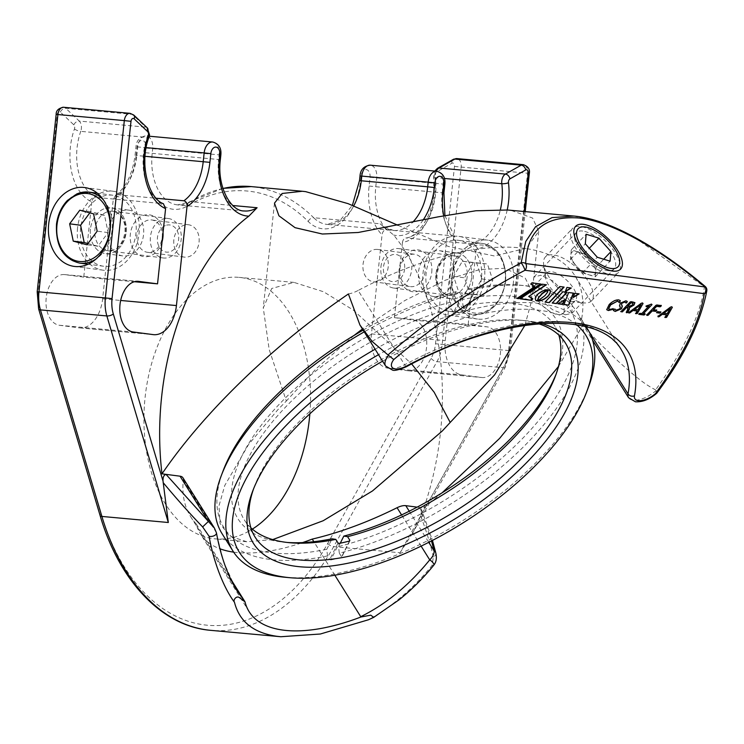 <?xml version="1.0" encoding="UTF-8"?>
<svg xmlns="http://www.w3.org/2000/svg" width="744" height="744" viewBox="0 0 744 744"><rect width="100%" height="100%" fill="white"/><g stroke="black" fill="none" stroke-linecap="round" stroke-linejoin="round"><path stroke-width="0.56" stroke-dasharray="3.72 2.79" d="M573.801 216.048L602.138 222.689L635.19 237.848L704.429 286.766A4.771 3.934 -171 0 1 706.8 290.839M705.154 286.421A4.771 0.632 129.9 0 0 704.429 286.766C700.774 313.791 683.411 351.521 655.613 389.865L656.747 393.241M558.437 366.522L583.166 324.617C587.109 329.899 592.81 336.353 600.269 343.97L618.311 361.324C629.889 371.647 643.411 383.988 655.613 389.865M583.166 324.617A19.893 9.142 -32 0 1 582.078 323.445A19.893 9.142 -32 0 1 581.52 319.622A226.771 104.169 148 0 0 575.112 276.033A226.771 104.169 148 0 0 523.86 248.273A226.771 104.169 148 0 0 358.134 290.467L404.643 364.746A4.771 0.66 -117.9 0 0 406.354 366.736M348.397 293.973A19.893 9.142 148 0 0 358.134 290.467M272.695 539.605L246.785 541.744L229.189 535.968L220.001 523.339L219.015 505.743L224.781 485.451L248.645 444.391L278.014 409.544L286.328 401.053L269.17 349.494L263.274 307.923L271.727 288.467L293.936 282.385L323.566 291.769L353.4 310.136L411.664 363.965M524.92 325.305L531.114 302.594L530.416 288.542L525.283 278.154L504.841 268.249L479.703 269.561L445.489 280.135L404.792 300.567L362.43 328.988M354.079 335.432L316.098 368.773L286.328 401.053M182.903 477.75A12.732 5.85 -32 0 1 183.312 479.824A226.771 104.169 148 0 0 190.687 516.708A226.771 104.169 148 0 0 196.267 523.971A151.181 69.443 148 0 0 200.359 533.755A151.181 69.443 148 0 0 219.973 548.793M233.644 552.141A151.181 69.443 148 0 0 234.518 552.262A151.181 69.443 148 0 0 302.566 542.599M442.178 492.751L423.82 508.013L417.142 507.138M334.856 575.242L313.856 541.697M398.04 225.33L448.511 246.497L494.36 255.964L526.334 248.236L538.721 231.403L532.639 218.076L511.026 210.385L507.529 210.003M214.449 528.138L215.974 531.979A4.771 2.632 169.3 0 1 216.458 532.853M400.067 552.755L412.939 532.574L421.29 514.764L504.86 365.072A4.771 2.13 29.2 0 1 505.343 367.062A4.771 2.13 29.2 0 1 503.372 367.703L400.067 552.755L333.656 546.691L436.961 361.64A31.825 20.069 95.2 0 0 442.196 344.491L461.15 167.168A7.961 5.022 95.2 0 0 456.89 158.593M431.501 540.953L419.821 507.492L421.309 508.896L421.29 514.764M435.798 552.932A4.771 3.581 -13.5 0 1 433.343 557.033L432.115 565.384C414.11 587.816 390.888 607.485 368.485 619.761M420.806 516.243C426.582 531.588 430.757 545.185 433.343 557.033M433.743 565.226A4.771 1.748 38.9 0 1 432.115 565.384M444.41 178.458L435.389 177.639A47.737 30.113 -84.8 0 1 435.51 194.547A47.737 30.113 -84.8 0 1 406.643 237.931C404.364 238.024 402.96 239.522 402.439 242.423A52.517 33.117 95.2 0 0 434.803 194.593A52.517 33.117 95.2 0 0 434.673 176.002A3.181 2.009 -84.8 0 1 434.663 174.868A3.181 2.009 -84.8 0 1 436.124 172.152L451.943 163.206A3.181 2.009 -84.8 0 1 454.472 166.442L435.519 343.765A27.054 17.066 -84.8 0 1 431.064 358.338L327.76 543.39A218.02 137.5 -84.8 0 1 100.97 513.788L39.516 307.235A27.054 17.066 -84.8 0 1 38.26 291.908L57.204 114.585A3.181 2.009 -84.8 0 1 60.348 112.093L73.851 124.871A3.181 2.009 -84.8 0 1 74.688 127.884A3.181 2.009 -84.8 0 1 74.447 128.982A52.517 33.117 95.2 0 0 91.791 201.884C92.312 198.992 93.707 197.486 96.004 197.383L163.364 203.717M107.889 231.384A23.073 17.902 97.4 0 1 128.712 210.133A23.073 17.902 97.4 0 1 143.555 234.639A23.073 17.902 97.4 0 1 122.732 255.899A23.073 17.902 97.4 0 1 107.889 231.384M91.791 201.884L83.756 277.112L134.329 281.725M90.461 229.115A23.073 17.902 -82.6 0 0 105.313 253.62A23.073 17.902 -82.6 0 0 126.136 232.37A23.073 17.902 -82.6 0 0 111.284 207.864A23.073 17.902 -82.6 0 0 90.461 229.115M77.553 227.934A39.785 30.867 -82.6 0 0 103.146 270.193A39.785 30.867 -82.6 0 0 139.044 233.551A39.785 30.867 -82.6 0 0 113.451 191.292A39.785 30.867 -82.6 0 0 77.553 227.934M83.756 277.112L64.84 274.638A25.463 16.061 95.2 0 0 64.449 274.592A25.463 16.061 95.2 0 0 46.202 297.87A25.463 16.061 95.2 0 0 59.427 325.268L79.338 327.862A31.825 20.069 95.2 0 0 79.831 327.918A31.825 20.069 95.2 0 0 102.635 298.818L113.218 199.773A52.517 33.117 95.2 0 0 136.115 155.608L136.812 155.561A47.737 30.113 -84.8 0 1 117.487 194.714L115.553 195.291L113.218 199.773M309.857 413.841A131.288 82.798 95.2 0 0 239.177 277.382A131.288 82.798 95.2 0 0 145.099 397.408A131.288 82.798 95.2 0 0 215.304 538.87A131.288 82.798 95.2 0 0 252.356 529.124M513.406 282.413A39.785 30.867 97.4 0 1 477.518 319.055A39.785 30.867 97.4 0 1 451.915 276.796A39.785 30.867 97.4 0 1 487.813 240.154A39.785 30.867 97.4 0 1 513.406 282.413M484.539 278.637A39.785 30.867 97.4 0 1 448.641 315.279A39.785 30.867 97.4 0 1 423.038 273.029A39.785 30.867 97.4 0 1 458.936 236.387A39.785 30.867 97.4 0 1 484.539 278.637M471.622 277.466A23.073 17.902 97.4 0 1 450.799 298.716A23.073 17.902 97.4 0 1 435.956 274.201A23.073 17.902 97.4 0 1 456.779 252.951A23.073 17.902 97.4 0 1 471.622 277.466A23.073 17.902 97.4 0 1 451.338 298.772A23.073 17.902 97.4 0 1 435.956 274.201A23.073 17.902 97.4 0 1 456.239 252.895A23.073 17.902 97.4 0 1 471.622 277.466M454.193 275.187A23.073 17.902 97.4 0 1 433.38 296.438A23.073 17.902 97.4 0 1 418.528 271.932A23.073 17.902 97.4 0 1 439.351 250.682A23.073 17.902 97.4 0 1 454.193 275.187M434.673 176.002A4.771 1.218 -7.1 0 0 433.622 176.933L433.752 194.426C431.92 219.992 413.887 238.712 405.852 237.968L473.054 243.995A47.737 30.113 95.2 0 0 500.405 209.585M402.439 242.423L394.394 317.651L468.19 324.393L476.225 249.166C476.337 246.236 475.277 244.506 473.054 243.995M394.394 317.651L413.311 320.125A25.463 16.061 -84.8 0 1 426.572 347.206A25.463 16.061 -84.8 0 1 408.298 370.791A25.463 16.061 -84.8 0 1 407.907 370.745L387.987 368.15A31.825 20.069 -84.8 0 1 371.461 333.907L382.044 234.862C382.5 231.747 383.923 230.054 386.313 229.794L452.724 235.857L454.603 236.89L455.839 241.595L445.247 340.65A31.825 20.069 95.2 0 0 461.782 374.883L481.694 377.487A25.463 16.061 95.2 0 0 482.084 377.534A25.463 16.061 95.2 0 0 500.359 353.939A25.463 16.061 95.2 0 0 487.106 326.858L468.19 324.393M431.752 272.323A21.083 16.359 -82.6 0 0 417.7 249.863A21.083 16.359 -82.6 0 0 399.156 269.347A21.083 16.359 -82.6 0 0 413.218 291.797A21.083 16.359 -82.6 0 0 431.752 272.323M423.82 508.013A222.791 140.514 95.2 0 0 440.42 433.055A222.791 140.514 95.2 0 0 393.65 235.03L380.082 223.786A47.737 30.113 95.2 0 0 393.474 230.454A47.737 30.113 95.2 0 0 412.734 222.186M425.075 271.588A16.312 12.657 97.4 0 1 410.363 286.617A16.312 12.657 97.4 0 1 399.863 269.291A16.312 12.657 97.4 0 1 414.585 254.262A16.312 12.657 97.4 0 1 425.075 271.588M388.238 266.78A16.312 12.657 97.4 0 1 373.516 281.809A16.312 12.657 97.4 0 1 363.026 264.483A16.312 12.657 97.4 0 1 377.738 249.454A16.312 12.657 97.4 0 1 388.238 266.78M162.043 241.781A21.083 16.359 97.4 0 1 142.606 256.41A21.083 16.359 97.4 0 1 130.34 234.258A21.083 16.359 97.4 0 1 147.061 214.746A21.083 16.359 97.4 0 1 163.02 232.602M117.487 194.714L156.221 198.248M137.008 234.983A16.312 12.657 -82.6 0 0 147.507 252.309A16.312 12.657 -82.6 0 0 162.22 237.28A16.312 12.657 -82.6 0 0 151.73 219.964A16.312 12.657 -82.6 0 0 137.008 234.983M173.854 239.791A16.312 12.657 -82.6 0 0 184.345 257.117A16.312 12.657 -82.6 0 0 199.067 242.088A16.312 12.657 -82.6 0 0 188.567 224.772A16.312 12.657 -82.6 0 0 173.854 239.791M565.496 314.768L571.885 313.354L572.173 305.263L564.817 292.773L552.913 280.962L540.739 275.224L533.848 277.149L532.425 286.431L539.642 299.06L552.643 309.783L565.496 314.768M582.775 231.059A26.254 11.355 43.6 0 0 576.135 232.723A26.254 11.355 43.6 0 0 574.712 238.889A26.254 11.355 43.6 0 0 586.997 258.745A26.254 11.355 43.6 0 0 607.532 270.593A26.254 11.355 43.6 0 0 608.09 270.658A26.254 11.355 43.6 0 0 614.172 268.928A26.254 11.355 43.6 0 0 607.736 247.668A26.254 11.355 43.6 0 0 582.775 231.059M183.312 479.824L215.974 531.979L223.767 562.176L235.56 588.309M196.267 523.971L230.315 578.358M563.775 287.035L559.879 286.524M559.73 286.282L545.054 302.101M570.825 287.956L566.789 287.203L565.207 291.769M547.379 289.481L546.914 289.742M546.766 289.5L546.263 289.807M546.115 289.574L545.585 289.937M545.436 289.695L544.896 290.113M544.748 289.872L544.18 290.337M544.031 290.095L543.464 290.606M543.306 290.365L542.729 290.913M542.581 290.681L542.004 291.267M541.855 291.034L541.279 291.657M541.13 291.425L540.572 292.094M540.423 291.853L539.884 292.55M539.726 292.308L539.205 293.043M539.056 292.801L538.563 293.564M538.414 293.322L537.949 294.113M537.8 293.871L537.373 294.68M537.224 294.447L536.852 295.266M536.703 295.024L536.405 295.833M536.257 295.591L536.024 296.391M535.875 296.149L535.717 296.93M535.568 296.689L535.475 297.442M535.327 297.209L535.299 297.944M535.15 297.702L535.206 298.418M535.048 298.177L535.169 298.865M535.02 298.623L535.206 299.274M535.057 299.042L535.308 299.655M535.159 299.413L535.485 299.99M564.194 299.981L557.888 303.775M573.354 292.922L568.63 292.522M568.472 292.28L563.924 304.566M578.962 293.657L574.694 293.313M574.545 293.08L573.15 297.544M566.798 292.29L562.92 291.778M562.771 291.536L552.206 303.031M540.516 283.985L531.765 282.618L530.76 284.078M534.676 286.412L516.913 298.428M546.022 284.701L542.255 284.208M542.106 283.966L520.065 298.837M532.713 298.586L528.556 296.233M550.03 290.709L548.216 289.89M548.021 289.974L548.133 290.439M547.984 290.207L548.058 290.718M547.909 290.476L547.965 291.043M547.807 290.802L547.826 291.406M547.677 291.164L547.658 291.806M547.51 291.574L547.445 292.252M547.286 292.02L547.175 292.736M547.026 292.504L546.849 293.257M546.701 293.015L546.468 293.815M546.319 293.573L546.022 294.401M545.873 294.159L545.51 295.024M545.361 294.782L544.915 295.666M544.766 295.433L544.283 296.307M544.134 296.066L543.641 296.912M543.483 296.67L542.99 297.47M542.841 297.228L542.348 297.991M542.199 297.749L541.716 298.465M541.567 298.223L541.111 298.902M540.953 298.669L540.525 299.302M540.376 299.06L539.967 299.665M539.819 299.423L539.456 299.981M539.298 299.739L538.981 300.251M538.833 300.009L538.563 300.483M538.061 300.437L537.521 301.022M664.95 317.474L666.326 314.61M665.341 317.576L664.801 317.232L665.341 317.576M658.115 316.247L670.428 306.872L671.702 306.947M658.003 316.618L657.966 316.005L658.003 316.618M663.527 313.047L666.996 313.503L670.195 308.072M656.58 312.48L657.51 311.401L660.914 312.062M653.26 309.476L656.617 309.913L656.292 310.546L656.766 310.146M646.666 315.075L655.631 305.254L656.664 304.761L661.174 305.347L660.849 306.007L661.323 305.589M647.001 315.186L646.517 314.833L647.001 315.186M638.752 314.108L639.654 313.019L641.728 313.289L649.149 305.496M646.201 306.221L646.861 305.384L651.53 304.315M646.099 306.472L646.052 305.979L646.099 306.472M643.188 313.484L645.122 313.959M635.664 313.652L637.041 310.787M636.055 313.754L635.516 313.41L636.055 313.754M628.829 312.424L641.142 303.05L642.416 303.124M628.717 312.796L628.68 312.182L628.717 312.796M634.241 309.225L637.72 309.681L640.919 304.25M626.216 312.313L627.499 309.476L627.332 307.291M620.896 311.708L629.861 301.887L632.986 301.673L634.827 302.548M627.499 306.109L628.689 306.268L632.251 304.742L632.763 302.966M613.874 309.569L614.776 308.974M613.456 310.462L613.726 309.337M614.73 308.955L616.237 309.969L619.761 308.528L620.236 306.909M620.338 303.134L625.778 300.557L627.211 301.404M619.427 305.868L620.189 302.892M621.454 304.817L622.291 305.914M609.066 304.761L608.918 304.529C612.005 301.264 615.232 299.627 618.599 299.618L620.236 300.576M606.658 309.588L608.918 304.529M619.036 302.259L618.757 301.664M609.745 309.337L613.261 308.769M608.564 308.648L609.596 309.095M222.112 533.755A209.185 96.088 148 0 0 327.518 555.898L329.769 559.488L330.792 559.953L339.059 543.446M349.541 541.037L341.273 557.544L341.561 556.782L339.311 553.183A209.185 96.088 148 0 0 571.68 383.169A209.185 96.088 148 0 0 576.721 311.755A209.185 96.088 148 0 0 524.799 285.631A209.185 96.088 148 0 0 471.324 289.611L473.575 293.21L465.028 310.453L473.305 293.936A209.185 96.088 -32 0 0 462.815 296.344L461.782 295.917L459.532 292.318A209.185 96.088 148 0 0 364.225 331.861M330.792 559.953A209.185 96.088 -32 0 0 341.273 557.544L349.438 541.065M461.782 295.917L453.505 312.433L454.547 312.861A183.005 84.063 -32 0 1 465.028 310.453L465.307 309.718L463.056 306.128A183.005 84.063 -32 0 1 554.54 325.639A183.005 84.063 -32 0 1 558.818 335.051M471.324 289.611L467.567 289.025L462.312 299.516L463.056 306.128M453.505 312.433L451.255 308.834L450.52 302.231L455.774 291.741L459.532 292.318M340.268 543.194L338.567 546.58L339.311 553.183M327.518 555.898L326.774 549.295L332.029 538.805M467.567 289.025A204.414 93.902 -32 0 1 519.693 285.166A204.414 93.902 -32 0 1 551.881 403.239A204.414 93.902 -32 0 1 338.567 546.58M576.609 324.737A204.414 93.902 148 0 0 378.519 354.693M375.097 349.234A209.185 96.088 -32 0 1 585.993 326.728M588.42 387.243A209.185 96.088 -32 0 1 582.561 400.542A209.185 96.088 -32 0 1 284.915 577.251M538.479 323.724A183.005 84.063 148 0 0 519.991 320.162A183.005 84.063 148 0 0 259.591 474.756A183.005 84.063 148 0 0 254.467 486.399A183.005 84.063 148 0 0 253.602 488.771M556.121 374.111A187.786 86.258 148 0 0 557.07 371.684A187.786 86.258 148 0 0 462.312 299.516M250.895 527.831A183.005 84.063 -32 0 1 244.302 519.87A183.005 84.063 -32 0 1 248.71 457.383A183.005 84.063 -32 0 1 451.255 308.834M382.593 361.193A187.786 86.258 -32 0 1 525.097 320.627A187.786 86.258 -32 0 1 541.418 323.491M326.774 549.295A204.414 93.902 -32 0 1 223.107 470.84M450.52 302.231A187.786 86.258 148 0 0 254.913 433.975A187.786 86.258 148 0 0 284.617 542.255A187.786 86.258 148 0 0 287.212 542.46M363.137 330.131A204.414 93.902 -32 0 1 455.774 291.741M404.634 269.002A13.69 10.621 97.4 0 1 392.599 281.651A13.69 10.621 97.4 0 1 383.467 267.068A13.69 10.621 97.4 0 1 395.501 254.429A13.69 10.621 97.4 0 1 404.634 269.002M380.919 266.929A19.893 15.429 97.4 0 1 398.868 248.608A19.893 15.429 97.4 0 1 411.664 269.728A19.893 15.429 97.4 0 1 393.716 288.049A19.893 15.429 97.4 0 1 380.919 266.929M476.486 262.539L481.87 278.944L473.119 294.057L458.974 292.764L453.589 276.359L462.34 261.246L487.432 263.971L492.826 280.376L484.065 295.48L469.929 294.196L464.535 277.791L473.296 262.678L487.432 263.971M473.119 294.057L484.065 295.48M481.87 278.944L492.826 280.376M458.974 292.764L469.929 294.196M453.589 276.359L464.535 277.791M462.34 261.246L473.296 262.678M481.461 278.358A35.805 27.779 97.4 0 1 449.153 311.336A35.805 27.779 97.4 0 1 426.117 273.308A35.805 27.779 97.4 0 1 458.425 240.331A35.805 27.779 97.4 0 1 481.461 278.358M165.345 225.59A13.69 10.621 -82.6 0 0 157.7 242.842A13.69 10.621 -82.6 0 0 170.729 251.481A13.69 10.621 -82.6 0 0 178.374 234.23A13.69 10.621 -82.6 0 0 165.345 225.59M169.716 257.061A19.893 15.429 -82.6 0 0 181.303 236.071A19.893 15.429 -82.6 0 0 168.377 218.522A19.893 15.429 -82.6 0 0 161.885 219.434A19.893 15.429 -82.6 0 0 150.297 240.424A19.893 15.429 -82.6 0 0 163.224 257.973A19.893 15.429 -82.6 0 0 169.716 257.061M87.941 243.558L97.966 246.227L108.122 232.593L104.523 215.286L90.759 211.612L89.829 212.858M90.759 211.612L79.803 210.18M97.966 246.227L87.011 244.804M108.122 232.593L97.176 231.161M104.523 215.286L93.567 213.853M101.249 196.872A35.805 27.779 -82.6 0 0 80.399 234.658A35.805 27.779 -82.6 0 0 103.667 266.25A35.805 27.779 -82.6 0 0 115.348 264.604A35.805 27.779 -82.6 0 0 136.208 226.827A35.805 27.779 -82.6 0 0 112.93 195.235A35.805 27.779 -82.6 0 0 101.249 196.872M571.299 249.826L570.481 259.377L576.479 266.11A15.847 6.854 43.6 0 0 582.58 271.569A15.847 6.854 43.6 0 0 585.742 273.504A15.847 6.854 43.6 0 0 588.876 274.806A15.847 6.854 43.6 0 0 595.684 271.997A15.847 6.854 43.6 0 0 590.094 260.484A15.847 6.854 43.6 0 0 583.994 255.025A15.847 6.854 43.6 0 0 577.697 251.788L571.299 249.826L586.133 234.239M595.274 276.768L596.084 267.217L584.105 253.751L577.697 251.788A15.847 6.854 43.6 0 0 570.89 254.597A15.847 6.854 43.6 0 0 572.973 261.349A15.847 6.854 43.6 0 0 576.479 266.11L582.468 272.843L595.274 276.768L610.108 261.181M582.468 272.843L597.311 257.257M596.084 267.217L603.71 259.219M584.105 253.751L589.313 248.273M570.481 259.377L585.323 243.781M596.893 233.886A31.825 13.764 43.6 0 0 579.799 226.455A31.825 13.764 43.6 0 0 572.415 228.548A31.825 13.764 43.6 0 0 594.056 267.105A31.825 13.764 43.6 0 0 618.524 272.434A31.825 13.764 43.6 0 0 620.254 264.957A31.825 13.764 43.6 0 0 596.893 233.886M569.867 262.279A31.825 13.764 43.6 0 0 545.389 256.94A31.825 13.764 43.6 0 0 543.669 264.418A31.825 13.764 43.6 0 0 567.03 295.498A31.825 13.764 43.6 0 0 584.124 302.92A31.825 13.764 43.6 0 0 591.499 300.827A31.825 13.764 43.6 0 0 569.867 262.279M561.915 276.303A19.893 8.603 43.6 0 0 546.617 272.964A19.893 8.603 43.6 0 0 545.538 277.642A19.893 8.603 43.6 0 0 560.139 297.061A19.893 8.603 43.6 0 0 570.825 301.701A19.893 8.603 43.6 0 0 575.438 300.399A19.893 8.603 43.6 0 0 561.915 276.303M549.546 289.295A19.893 8.603 43.6 0 0 534.257 285.956A19.893 8.603 43.6 0 0 547.779 310.053A19.893 8.603 43.6 0 0 563.069 313.382A19.893 8.603 43.6 0 0 549.546 289.295M575.112 276.033L621.612 350.312A226.771 104.169 148 0 0 570.369 322.552A226.771 104.169 148 0 0 404.643 364.746A19.893 9.142 -32 0 1 390.098 368.447A19.893 9.142 -32 0 1 385.606 366.011M656.264 390.395A19.893 9.142 -32 0 1 633.079 400.16A19.893 9.142 -32 0 1 628.587 397.724M581.52 319.622L589.183 331.861M130.023 113.33A7.961 5.022 -84.8 0 1 132.172 114.353A4.771 3.32 133.4 0 1 133.734 115.022M60.348 112.093A4.771 3.32 133.4 0 1 65.76 108.289L132.172 114.353L145.675 127.131A4.771 3.32 133.4 0 1 147.228 127.801M39.516 307.235A4.771 1.981 -16.6 0 0 38.632 308.927M38.26 291.908L37.2 291.741M57.204 114.585L56.153 114.418M73.851 124.871A4.771 3.32 133.4 0 1 79.264 121.067L65.76 108.289A7.961 5.022 95.2 0 0 63.612 107.266M100.97 513.788A4.771 1.981 -16.6 0 0 100.087 515.49M327.76 543.39A4.771 2.13 -150.8 0 0 333.656 546.691A222.791 140.514 95.2 0 1 210.673 630.335M431.064 358.338A4.771 2.13 -150.8 0 0 436.961 361.64L503.372 367.703A31.825 20.069 -84.8 0 0 508.608 350.554L435.519 343.765M454.472 166.442L527.561 173.231L508.608 350.554L510.375 350.666L525.227 211.612M451.943 163.206A4.771 3.395 60.5 0 1 453.282 159.383M436.124 172.152A4.771 3.395 60.5 0 1 437.463 168.339M436.337 171.213A7.961 5.022 95.2 0 0 435.37 174.821A7.961 5.022 95.2 0 0 435.389 177.639A4.771 1.218 -7.1 0 1 433.622 176.933L434.766 171.064M504.86 365.072A27.054 17.066 95.2 0 0 509.315 350.498L510.375 350.666L505.343 367.062L412.939 532.574M529.319 173.352L527.561 173.231A7.961 5.022 -84.8 0 0 523.302 164.657M509.315 350.498L524.167 211.519M162.415 203.447A47.737 30.113 95.2 0 1 143.49 153.822A47.737 30.113 95.2 0 1 147.163 137.417A7.961 5.022 -84.8 0 0 147.777 134.683A7.961 5.022 -84.8 0 0 145.675 127.131L79.264 121.067A7.961 5.022 95.2 0 1 81.366 128.619A7.961 5.022 95.2 0 1 80.752 131.353L147.163 137.417A4.771 1.386 -160.5 0 0 149.051 136.97M74.447 128.982A4.771 1.386 -160.5 0 0 80.752 131.353A47.737 30.113 -84.8 0 0 77.078 147.758A47.737 30.113 -84.8 0 0 96.004 197.383M64.84 274.638L137.845 281.306M421.132 546.152L401.583 514.922M409.247 511.193L428.758 542.357M507.213 209.966A52.517 33.117 -84.8 0 1 476.225 249.166M413.311 320.125L487.106 326.858M407.907 370.745L481.694 377.487M387.987 368.15L461.782 374.883M371.461 333.907L445.247 340.65M136.115 155.608L137.045 146.912A7.161 4.52 -84.8 0 1 142.281 140.374A7.161 4.52 -84.8 0 1 146.001 148.075L145.508 152.725A52.517 33.117 95.2 0 0 187.851 205.763A218.02 137.5 -84.8 0 1 308.202 221.47A52.517 33.117 95.2 0 0 360.561 180.792L361.063 176.151A7.161 4.52 -84.8 0 1 366.299 169.613A7.161 4.52 -84.8 0 1 370.019 177.314L369.089 186.019A52.517 33.117 95.2 0 0 382.044 234.862M369.089 186.019L375.767 186.744L376.697 178.039A11.932 7.524 95.2 0 0 370.317 165.187M386.313 229.794A47.737 30.113 -84.8 0 1 375.767 186.744L442.178 192.808A47.737 30.113 95.2 0 0 452.724 235.857M370.019 177.314L443.108 184.112L442.178 192.808L443.945 192.928M361.063 176.151L360.003 175.975M360.561 180.792L359.51 180.625M308.202 221.47A4.771 3.283 134.8 0 1 313.67 217.722A222.791 140.514 95.2 0 0 251.184 186.595M353.735 205.874A47.737 30.113 -84.8 0 1 327.053 224.39A47.737 30.113 -84.8 0 1 313.67 217.722L380.082 223.786M187.851 205.763A4.771 3.367 59 0 1 189.078 202.005A4.771 3.367 59 0 1 190.678 201.671A47.737 30.113 -84.8 0 1 177.714 204.898A47.737 30.113 -84.8 0 1 152.185 153.45L152.678 148.809A11.932 7.524 95.2 0 0 146.298 135.947A11.932 7.524 95.2 0 0 137.742 146.856L136.812 155.561L145.034 156.305M222.93 188.492A222.791 140.514 95.2 0 0 190.678 201.671L232.872 205.521M145.508 152.725L218.597 159.514A47.737 30.113 95.2 0 0 244.125 210.961L177.714 204.898L189.078 202.005L222.884 188.362M146.001 148.075L219.089 154.873L218.597 159.514L220.354 159.635M137.045 146.912L146.187 147.628M455.839 241.595A52.517 33.117 -84.8 0 1 443.703 215.76M444.875 184.224L443.108 184.112A11.932 7.524 -84.8 0 0 436.728 171.25M423.187 219.936A52.517 33.117 -84.8 0 1 393.65 235.03M220.847 154.985L219.089 154.873A11.932 7.524 -84.8 0 0 212.71 142.011M102.635 298.818L120.658 300.464M79.338 327.862L153.134 334.605M59.427 325.268L133.222 332.001M338.036 542.981L329.769 559.488M454.547 312.861L462.815 296.344M452.24 276.666A34.215 26.542 97.4 0 1 482.317 245.064A34.215 26.542 97.4 0 1 505.12 281.492A34.215 26.542 97.4 0 1 475.044 313.094A34.215 26.542 97.4 0 1 452.24 276.666M505.353 281.483A35.805 27.779 -82.6 0 0 482.317 243.446A35.805 27.779 -82.6 0 0 450.008 276.424A35.805 27.779 -82.6 0 0 473.054 314.461A35.805 27.779 -82.6 0 0 505.353 281.483M467.167 276.973A19.893 15.429 97.4 0 1 449.227 295.303A19.893 15.429 97.4 0 1 436.421 274.173A19.893 15.429 97.4 0 1 454.37 255.852A19.893 15.429 97.4 0 1 467.167 276.973M103.63 200.183A35.805 27.779 97.4 0 1 95.948 259.079M106.373 212.189A19.893 15.429 -82.6 0 0 94.786 233.179A19.893 15.429 -82.6 0 0 107.713 250.728A19.893 15.429 -82.6 0 0 114.204 249.817A19.893 15.429 -82.6 0 0 125.792 228.827A19.893 15.429 -82.6 0 0 112.865 211.277A19.893 15.429 -82.6 0 0 106.373 212.189M103.751 208.915A23.073 17.902 -82.6 0 0 90.88 237.996A23.073 17.902 -82.6 0 0 112.846 252.56A23.073 17.902 -82.6 0 0 125.717 223.488A23.073 17.902 -82.6 0 0 103.751 208.915M79.766 263.125A35.805 27.779 97.4 0 1 56.498 231.542A35.805 27.779 97.4 0 1 77.348 193.756M582.078 323.445L592.615 340.259M274.443 203.363L263.274 307.923M421.309 508.896L432.459 540.451M122.732 255.899L105.313 253.62M103.146 270.193L74.279 266.417M64.449 274.592L138.235 281.334M246.785 541.744L215.304 538.87M448.641 315.279L477.518 319.055M433.38 296.438L450.799 298.716M408.298 370.791L482.084 377.534M384.443 226.874L393.474 230.454L327.053 224.39L340.092 220.41L352.386 205.335M115.553 195.281C125.931 187.572 132.432 174.291 135.055 155.44L135.985 146.735C136.468 140.356 139.9 136.757 146.298 135.947L149.284 136.217M454.603 236.89L444.903 215.537M373.516 281.809L410.363 286.617M184.345 257.117L147.507 252.309M79.831 327.918L153.617 334.661M574.712 238.889L573.959 233.597M533.848 277.149L576.135 232.723M190.687 516.708L236.927 590.55M293.936 282.385L239.177 277.382M538.721 231.403L531.114 302.594M439.351 250.682L456.779 252.951M458.936 236.387L487.813 240.154M377.738 249.454L414.585 254.262M128.712 210.133L111.284 207.864M113.451 191.292L84.574 187.525M188.567 224.772L151.73 219.964M571.885 313.354L614.172 268.928M608.09 270.658L613.409 271.142M249.11 611.633L200.359 533.755M349.885 540.786L341.617 557.293M473.63 293.703L465.363 310.22M519.693 285.166L524.799 285.631M254.467 486.399L252.653 491.198M555.256 376.483L557.07 371.684M255.183 537.242L244.302 519.87M586.123 326.765L576.721 311.755M289.732 542.72L284.617 542.255M565.412 343.012L554.54 325.639M519.991 320.162L525.097 320.627M449.153 311.336L473.054 314.461C490.436 314.712 501.326 303.738 505.706 281.539C506.255 259.982 498.452 247.287 482.317 243.446L458.425 240.331M393.716 288.049L449.227 295.303C445.135 294.494 442.066 292.318 440.029 288.756C437.602 284.729 436.635 279.902 437.128 274.285C437.918 268.212 440.141 263.385 443.805 259.814C446.698 256.894 450.213 255.573 454.37 255.852L398.868 248.608M163.224 257.973L107.713 250.728L113.609 249.882C119.198 249.705 130.423 232.416 122.062 217.815C120.017 214.263 116.948 212.077 112.865 211.277L168.377 218.522M112.93 195.235L97.399 193.208M103.667 266.25L88.136 264.222M572.973 261.349L577.595 269.272L585.742 273.504M584.552 226.892L579.799 226.455M545.389 256.94L572.415 228.548M545.538 277.642L543.669 264.418M534.257 285.956L546.617 272.964M563.069 313.382L575.438 300.399M570.825 301.701L584.124 302.92M591.499 300.827L618.524 272.434M619.585 260.242L620.254 264.957"/><path stroke-width="1.12" d="M620.003 301.924L619.185 302.492L617.585 301.088L610.601 304.882L608.62 308.779L609.745 309.337L613.261 308.769L612.87 309.42L608.387 310.536L606.723 309.709L609.066 304.761C612.154 301.506 615.381 299.869 618.748 299.86L620.329 300.697L619.185 302.492L618.757 301.664M613.261 308.769L612.87 309.42L608.239 310.294L606.658 309.588M614.73 308.955L616.385 310.202L619.91 308.76L620.319 307.03L619.501 305.989L620.338 303.134L625.927 300.799L627.313 301.534L626.113 303.059L624.793 302.027L621.928 303.189L621.519 304.928L622.375 306.044L621.528 308.797L615.204 311.429L613.521 310.583L613.874 309.569L614.962 309.29M626.904 302.455L626.113 303.059L625.741 302.52M634.827 302.548L633.832 304.808L629.536 307.142L629.266 309.541L627.573 312.582L626.625 312.74L626.216 312.313L627.648 309.718L627.48 307.532L626.625 307.421L622.365 311.894L620.896 311.708L630.01 302.129L631.033 301.636L634.911 302.659L633.981 305.049L629.787 307.505M629.536 307.142L627.824 311.727L626.625 312.74L626.216 312.313M628.066 307.746L626.476 307.179L622.216 311.652L620.747 311.466M655.39 393.688C683.243 355.39 699.565 322.059 704.336 293.685L524.985 270.267C480.652 293.489 436.914 323.24 393.781 359.538A15.122 6.947 148 0 0 395.315 368.922A15.122 6.947 148 0 0 406.363 366.113A231.542 106.364 -32 0 1 574.935 322.942A231.542 106.364 -32 0 1 576.228 323.11A231.542 106.364 -32 0 1 634.455 395.882A15.122 6.947 148 0 0 638.296 400.635A15.122 6.947 148 0 0 655.39 393.688L656.747 393.241C683.903 356.934 700.588 322.794 706.8 290.839L706.8 290.839A4.771 3.934 -171 0 1 704.336 293.685A4.771 3.701 97.4 0 0 705.052 286.97C661.695 250.347 613.623 222.103 579.557 218.048C544.868 215.36 526.919 230.528 525.701 263.562A4.771 3.701 97.4 0 1 524.985 270.267A4.771 0.725 -117.5 0 0 523.423 266.426A4.771 0.725 -117.5 0 0 521.153 262.846L525.738 241.493L535.587 226.697L551.992 217.62L573.801 216.048C610.75 219.201 661.091 249.249 705.154 286.421A4.771 0.632 129.9 0 1 705.052 286.97L525.701 263.562A4.771 4.036 3 0 0 521.153 262.846C479.062 284.868 429.976 318.432 387.987 354.935L393.781 359.538M545.054 302.101L549.286 302.65L564.11 287.082L559.879 286.524L545.054 302.101M571.262 288.012L566.937 287.444L565.207 291.769L571.262 288.012M542.004 293.88L548.123 289.769L543.464 290.606L538.563 293.564L536.405 295.833L535.206 298.418L535.736 300.288L537.41 301.004L538.796 297.526L542.655 293.313M562.659 304.398L564.519 299.786L557.888 303.775L562.659 304.398L564.194 299.981M573.503 293.164L568.63 292.522L563.924 304.566L568.714 305.189L573.503 293.164M574.694 293.313L573.15 297.544L579.111 293.889L574.694 293.313M552.206 303.031L556.428 303.58L567.142 292.327L562.92 291.778L552.206 303.031M534.824 286.654L516.913 298.428L518.754 298.669L540.944 284.041L531.914 282.859L530.76 284.078L534.824 286.654L530.844 283.985M520.065 298.837L531.439 300.325L532.862 298.828L528.705 296.475L546.449 284.757L542.255 284.208L520.065 298.837M548.216 289.89L547.175 292.736L544.915 295.666L537.521 301.022L542.878 299.86L548.216 296.103L550.421 291.936L549.863 290.504L548.216 289.89M666.577 317.363L664.95 317.474L666.475 314.852L662.327 314.312L659.156 316.674L658.152 316.86L658.115 316.247L670.577 307.105L671.702 306.947L672.334 307.346L666.577 317.363L664.801 317.232M666.475 314.852L662.169 314.07L658.998 316.433L658.152 316.86L658.115 316.247M671.702 306.947L672.334 307.346L666.429 317.121M660.914 312.062L659.891 313.131L656.636 312.713L656.868 312.136L657.659 311.643L660.914 312.062L659.742 312.899L656.58 312.48M661.323 305.589L660.17 306.816L656.617 306.351L653.418 309.709L656.766 310.146L656.441 310.787L655.604 311.373L652.246 310.936L648.136 315.261L647.15 315.428L646.666 315.075L655.78 305.496L656.812 305.003L661.323 305.589L660.998 306.249L656.468 306.109L653.418 309.709M656.766 310.146L655.455 311.132L652.097 310.694L647.978 315.019L646.517 314.833M645.122 313.959L644.09 315.028L638.798 314.331L639.022 313.773L641.877 313.531L649.298 305.738L646.248 306.714L646.201 306.221L650.777 304.324L652.004 304.622L643.337 313.726L645.122 313.959L644.871 314.535L638.752 314.108M649.298 305.738L646.248 306.714L646.201 306.221M651.53 304.315L652.004 304.622L643.337 313.726M637.292 313.54L635.664 313.652L637.199 311.029L633.042 310.49L629.87 312.852L628.866 313.038L628.829 312.424L641.291 303.282L642.416 303.124L643.049 303.524L637.292 313.54L635.516 313.41M637.199 311.029L632.893 310.248L629.722 312.61L628.866 313.038L628.829 312.424M642.416 303.124L643.049 303.524L637.143 313.298M248.868 216.132A52.517 33.117 -84.8 0 1 219.294 159.467L220.354 159.635C216.802 187.172 231.114 211.408 244.125 210.961A47.737 30.113 95.2 0 0 257.089 207.734L248.868 216.132A222.791 140.514 95.2 0 0 161.643 396.673A222.791 140.514 95.2 0 0 161.987 473.835C178.086 450.278 197.681 426.358 220.773 402.067C259.089 362.002 301.636 325.974 348.397 293.973L359.947 325.035L372.242 341.543L387.987 354.935M411.664 363.965L434.161 392.228L450.204 422.434L442.299 430.981L372.493 490.947L323.166 520.744L272.695 539.605M362.43 328.988L354.079 335.432M450.204 422.434L494.648 374.799L524.92 325.305M219.973 548.793A151.181 69.443 148 0 0 233.644 552.141M302.566 542.599A151.181 69.443 148 0 0 312.229 539.102A226.771 104.169 148 0 0 397.073 507.715A12.732 5.85 -32 0 1 405.787 505.66L409.247 511.193M417.142 507.138L405.787 505.66M442.178 492.751L499.55 438.458L558.437 366.522M161.987 473.835L165.986 474.356L214.449 528.138L182.903 477.75A12.732 5.85 -32 0 0 180.029 476.188L165.986 474.356C163.82 475.063 162.834 477.295 163.02 481.061L168.311 522.502L106.848 315.949A4.771 1.981 -16.6 0 0 113.311 313.968L163.02 481.061M360.933 616.999L370.782 615.167L373.711 617.371L368.485 619.761L320.357 634.009L280.823 636.734L276.712 636.269C253.462 632.884 239.382 621.556 234.472 602.268C232.723 600.231 236.508 595.246 239.503 597.664L245.027 601.877A151.181 69.443 148 0 0 249.11 611.633A151.181 69.443 148 0 0 283.278 630.14A151.181 69.443 148 0 0 360.933 616.999L334.856 575.242M313.856 541.697L312.229 539.102M573.736 216.039L507.529 210.003L475.862 210.766L438.104 216.857L358.208 232.491L322.357 234.016L295.052 227.673L278.935 215.797L274.462 203.159L282.162 193.468L302.315 191.264L305.635 191.636L348.034 203.633L398.04 225.33M180.029 476.188L208.367 521.46L202.638 526.919C189.934 513.751 176.765 498.982 163.15 482.614M235.56 588.309L236.973 590.634C227.441 575.066 220.605 555.805 216.458 532.853L216.458 532.853A4.771 2.632 169.3 0 1 214.17 535.717A4.771 2.632 169.3 0 1 209.073 536.275L202.638 526.919M360.793 616.674C386.322 603.97 409.302 585.035 429.725 559.879C432.776 556.81 434.236 553.824 434.124 550.923L431.501 540.953M428.758 542.357L434.124 550.923A4.771 3.581 -13.5 0 1 435.798 552.932L432.459 540.451M421.132 546.152L429.725 559.879A4.771 1.748 38.9 0 1 433.743 565.226L433.743 565.226C436.3 562.111 436.988 558.019 435.798 552.932M134.143 118.826A4.771 3.32 133.4 0 0 133.734 115.022L147.228 127.801L149.544 134.794L149.051 136.97C138.747 163.187 148.484 198.639 163.373 203.707L165.587 208.618A52.517 33.117 -84.8 0 1 148.242 135.715A3.181 2.009 95.2 0 0 148.484 134.627A3.181 2.009 95.2 0 0 147.638 131.604L134.143 118.826A3.181 2.009 95.2 0 0 131 121.328L112.046 298.651A27.054 17.066 95.2 0 0 113.311 313.968M134.329 281.725L157.542 283.845L165.587 208.618M48.676 224.167A39.785 30.867 -82.6 0 0 74.279 266.417A39.785 30.867 -82.6 0 0 110.168 229.775A39.785 30.867 -82.6 0 0 84.574 187.525A39.785 30.867 -82.6 0 0 48.676 224.167M219.294 159.467L219.796 154.817A7.161 4.52 95.2 0 0 216.076 147.107A7.161 4.52 95.2 0 0 210.831 153.645L209.901 162.35A52.517 33.117 -84.8 0 1 187.014 206.516L176.43 305.561A31.825 20.069 -84.8 0 1 153.617 334.661A31.825 20.069 -84.8 0 1 153.134 334.605L133.222 332.001A25.463 16.061 -84.8 0 1 119.998 304.612A25.463 16.061 -84.8 0 1 138.235 281.334A25.463 16.061 -84.8 0 1 138.626 281.381L157.542 283.845M252.356 529.124A131.288 82.798 95.2 0 0 309.383 418.844A131.288 82.798 95.2 0 0 309.857 413.841M234.472 602.268C223.544 587.686 213.379 561.32 209.073 536.275M187.014 206.516C187.218 203.372 186.186 201.457 183.898 200.778A47.737 30.113 95.2 0 0 203.224 161.625L204.154 152.92L146.187 147.628M163.02 232.602A21.083 16.359 97.4 0 1 162.927 237.234A21.083 16.359 97.4 0 1 162.043 241.781M156.221 198.248L183.898 200.778M583.501 224.344A31.034 13.42 -136.4 0 1 617.288 249.844A31.034 13.42 -136.4 0 1 613.409 271.142A31.034 13.42 -136.4 0 1 612.749 271.067A31.034 13.42 -136.4 0 1 588.485 257.061A31.034 13.42 -136.4 0 1 573.959 233.597A31.034 13.42 -136.4 0 1 583.501 224.344M245.027 601.877L236.973 590.634M230.315 578.358L244.832 601.533M545.24 301.906L549.286 302.65M549.137 302.408L563.775 287.035M565.384 291.322L570.825 287.956M537.28 300.66L538.647 297.284L541.353 294.475M541.204 294.243L541.855 293.638M542.497 293.08L543.297 292.792M543.148 292.559L543.92 292.318M543.771 292.076L544.534 291.881M544.385 291.639L545.12 291.481M544.971 291.239L545.668 291.118M545.519 290.885L546.189 290.811M546.04 290.569L546.654 290.532M546.505 290.29L547.072 290.299M546.924 290.067L547.426 290.113M535.578 300.055L536.052 300.548M535.894 300.306L536.433 300.753M536.284 300.511L536.889 300.901M536.74 300.669L537.261 300.762M558.186 303.589L562.501 304.157M564.008 304.352L568.714 305.189M568.556 304.947L573.271 293.127M573.308 297.116L578.665 293.834M552.392 302.836L556.428 303.58M556.279 303.347L566.798 292.29M517.192 298.242L518.754 298.669M518.605 298.428L540.516 283.985M520.344 298.651L531.439 300.325M531.29 300.083L532.611 298.688M546.022 284.701L528.705 296.475M537.949 300.818L538.712 301.041M538.563 300.799L539.363 300.967M539.205 300.734L540.032 300.846M539.884 300.604L540.721 300.669M540.572 300.427L541.437 300.446M541.279 300.204L542.153 300.176M542.004 299.934L542.878 299.86M542.72 299.627L543.594 299.507M543.446 299.274L544.31 299.116M544.162 298.883L545.026 298.688M544.868 298.456L545.715 298.232M545.566 297.991L546.384 297.74M546.236 297.498L547.026 297.219M546.877 296.977L547.64 296.67M547.491 296.428L548.216 296.103M548.058 295.861L548.728 295.526M548.579 295.284L549.174 294.959M549.026 294.717L549.556 294.401M658.003 316.618L657.966 316.005M671.544 306.705L672.185 307.114M670.195 308.072L663.527 313.047L667.145 313.736L670.353 308.314L663.676 313.289M660.756 311.829L660.523 312.387M656.617 309.913L656.292 310.546M661.174 305.347L660.849 306.007M646.099 306.472L646.052 305.979M651.372 304.073L651.846 304.389M644.964 313.717L644.723 314.293M628.717 312.796L628.68 312.182M642.267 302.882L642.9 303.292M640.919 304.25L634.241 309.225L637.868 309.913L641.068 304.491L634.39 309.467M628.01 307.616L627.332 307.291M633.014 303.292L630.838 302.594L627.648 306.351L628.838 306.5L632.4 304.984L632.912 303.199L630.986 302.836L627.648 306.351M615.204 311.429L613.456 310.462M620.236 306.909L619.427 305.868M627.211 301.404L626.755 302.222M624.793 302.027L621.779 302.947L621.454 304.817M624.644 301.785L625.909 302.799M621.528 308.797L615.056 311.187M622.291 305.914L621.37 308.565M620.236 300.576L619.854 301.683M617.585 301.088L610.452 304.64L608.564 308.648M619.036 302.259L617.427 300.846M613.112 308.528L612.721 309.178M349.438 541.065L349.829 540.265L349.541 541.037A183.005 84.063 -32 0 1 339.059 543.446L338.036 542.981L335.786 539.381A183.005 84.063 -32 0 1 289.732 542.72A183.005 84.063 -32 0 1 250.895 527.831M558.818 335.051A183.005 84.063 -32 0 1 555.256 376.483A183.005 84.063 -32 0 1 550.123 388.117A183.005 84.063 -32 0 1 347.578 536.675L349.829 540.265L349.541 541.037M347.578 536.675L343.821 536.089L340.268 543.194M287.212 542.46A187.786 86.258 148 0 0 332.029 538.805L335.786 539.381M378.519 354.693A204.414 93.902 148 0 0 244.218 482.41A204.414 93.902 148 0 0 290.021 577.716A204.414 93.902 148 0 0 580.878 405.034A204.414 93.902 148 0 0 586.607 392.042A204.414 93.902 148 0 0 576.609 324.737M290.021 577.716L284.915 577.251A209.185 96.088 -32 0 1 232.993 551.127A209.185 96.088 -32 0 1 238.034 479.713A209.185 96.088 -32 0 1 375.097 349.234M585.993 326.728A209.185 96.088 -32 0 1 587.602 329.127A209.185 96.088 -32 0 1 588.42 387.243L586.607 392.042M541.418 323.491A187.786 86.258 -32 0 1 567.188 408.186A187.786 86.258 -32 0 1 361.268 560.111A187.786 86.258 -32 0 1 252.653 491.198A187.786 86.258 -32 0 1 257.908 479.257A187.786 86.258 -32 0 1 382.593 361.193M253.602 488.771A183.005 84.063 148 0 0 255.183 537.242A183.005 84.063 148 0 0 403.35 538.526A183.005 84.063 148 0 0 561.004 405.489A183.005 84.063 148 0 0 565.412 343.012A183.005 84.063 148 0 0 538.479 323.724M343.821 536.089A187.786 86.258 148 0 0 551.806 383.625A187.786 86.258 148 0 0 556.121 374.111M364.225 331.861A209.185 96.088 148 0 0 227.153 462.34A209.185 96.088 148 0 0 221.293 475.639A209.185 96.088 148 0 0 222.112 533.755L232.993 551.127M221.293 475.639L223.107 470.84A204.414 93.902 -32 0 1 228.836 457.848A204.414 93.902 -32 0 1 363.137 330.131M89.829 212.858L80.594 225.246L84.202 242.563L87.941 243.558M79.803 210.18L69.638 223.823L73.247 241.13L87.011 244.804L97.176 231.161L93.567 213.853L79.803 210.18M80.594 225.246L69.638 223.823M84.202 242.563L73.247 241.13M597.311 257.257L610.108 261.181L610.926 251.63L598.939 238.154L586.133 234.239L585.323 243.781L597.311 257.257M603.71 259.219L610.926 251.63M589.313 248.273L598.939 238.154M599.348 233.328A27.565 11.923 43.6 0 0 584.552 226.892A27.565 11.923 43.6 0 0 577.567 238.778A27.565 11.923 43.6 0 0 596.893 262.093A27.565 11.923 43.6 0 0 619.585 260.242A27.565 11.923 43.6 0 0 599.348 233.328M406.363 366.113A4.771 0.66 -117.9 0 1 406.354 366.736C398.877 369.889 394.246 370.996 392.451 370.066L385.606 366.011A19.893 9.142 -32 0 1 388.582 355.455M656.608 393.39C649.475 399.416 642.416 402.206 635.432 401.779L628.587 397.724A19.893 9.142 -32 0 1 628.02 393.902A4.771 3.906 10.4 0 0 634.455 395.882M589.183 331.861L628.02 393.902A226.771 104.169 148 0 0 621.612 350.312C600.334 309.923 502.033 314.414 406.354 366.736M38.632 308.927L100.087 515.49A4.771 1.981 -16.6 0 0 101.891 516.438L40.436 309.885A4.771 1.981 -16.6 0 1 38.632 308.927L37.2 291.741L38.958 291.862A31.825 20.069 95.2 0 0 40.436 309.885L106.848 315.949A31.825 20.069 -84.8 0 1 105.369 297.926L112.046 298.651M37.2 291.741L56.153 114.418L57.911 114.539L38.958 291.862L105.369 297.926L124.322 120.602L131 121.328M124.322 120.602A7.961 5.022 -84.8 0 1 130.023 113.33L63.612 107.266A7.961 5.022 95.2 0 0 57.911 114.539L124.322 120.602M147.228 127.801A4.771 3.32 133.4 0 1 147.638 131.604M168.311 522.502L101.891 516.438A222.791 140.514 95.2 0 0 210.673 630.335C162.108 626.448 119.17 581.176 100.087 515.49M524.167 211.519L528.268 173.175A3.181 2.009 95.2 0 0 525.738 169.939A4.771 3.395 -119.5 0 0 521.246 165.14L454.835 159.077A7.961 5.022 95.2 0 1 456.89 158.593L453.282 159.383A4.771 3.395 60.5 0 1 454.835 159.077L439.007 168.023A7.961 5.022 95.2 0 0 436.337 171.213M453.282 159.383L437.463 168.339A4.771 3.395 60.5 0 1 439.007 168.023L505.418 174.087L521.246 165.14A7.961 5.022 -84.8 0 1 523.302 164.657C528.101 166.386 530.109 169.288 529.319 173.352L528.268 173.175M525.738 169.939L509.91 178.895A4.771 3.395 -119.5 0 0 505.418 174.087A7.961 5.022 -84.8 0 0 501.781 180.885A7.961 5.022 -84.8 0 0 501.8 183.703L444.41 178.458M509.91 178.895A3.181 2.009 95.2 0 0 508.459 181.61A3.181 2.009 95.2 0 0 508.468 182.736A52.517 33.117 -84.8 0 1 508.598 201.336A52.517 33.117 -84.8 0 1 507.213 209.966M149.051 136.97A4.771 1.386 -160.5 0 0 148.242 135.715M137.845 281.306L138.626 281.381M401.583 514.922L397.073 507.715M500.405 209.585A47.737 30.113 95.2 0 0 501.921 200.61A47.737 30.113 95.2 0 0 501.8 183.703A4.771 1.218 172.9 0 0 508.468 182.736M352.386 205.335L359.51 180.625L360.003 175.975L361.761 176.096L361.268 180.745A47.737 30.113 -84.8 0 1 353.735 205.874M360.003 175.975C360.487 169.595 363.928 165.996 370.317 165.187A11.932 7.524 95.2 0 0 361.761 176.096L428.181 182.159A11.932 7.524 -84.8 0 1 436.728 171.25C442.829 173.017 445.544 177.351 444.875 184.224L443.945 192.928L442.885 192.752L443.815 184.056L444.875 184.224M359.51 180.625L427.679 186.809L428.181 182.159L434.849 182.885L434.357 187.535L427.679 186.809A47.737 30.113 95.2 0 1 412.734 222.186M222.884 188.362L251.184 186.595A222.791 140.514 95.2 0 0 222.93 188.492M443.703 215.76A52.517 33.117 -84.8 0 1 442.885 192.752M443.815 184.056A7.161 4.52 95.2 0 0 440.095 176.347A7.161 4.52 95.2 0 0 434.849 182.885M434.357 187.535A52.517 33.117 -84.8 0 1 423.187 219.936M145.034 156.305L209.901 162.35M210.831 153.645L204.154 152.92A11.932 7.524 -84.8 0 1 212.71 142.011C218.81 143.778 221.526 148.112 220.847 154.985L220.354 159.635M219.796 154.817L220.847 154.985M120.658 300.464L176.43 305.561M232.872 205.521L257.089 207.734M90.145 259.851A34.215 26.542 -82.6 0 0 109.238 216.737A34.215 26.542 -82.6 0 0 76.669 195.133A34.215 26.542 -82.6 0 0 57.586 238.247A34.215 26.542 -82.6 0 0 90.145 259.851M77.348 193.756A35.805 27.779 97.4 0 1 89.038 192.119A35.805 27.779 97.4 0 1 103.63 200.183M95.948 259.079A35.805 27.779 97.4 0 1 91.456 261.488A35.805 27.779 97.4 0 1 79.766 263.125L88.136 264.222M706.8 290.839A4.771 4.771 0 0 0 705.154 286.421M592.615 340.259L628.587 397.724M359.957 325.035L385.606 366.011M216.458 532.853L214.449 528.138M133.734 115.022L130.023 113.33M56.153 114.418C56.06 110.577 58.544 108.187 63.612 107.266M434.766 171.064L437.463 168.339M525.227 211.612L529.319 173.352M456.89 158.593L523.302 164.657M210.673 630.335L280.823 636.734M444.903 215.537L443.945 192.928M370.317 165.187L436.728 171.25M149.284 136.217L212.71 142.011M373.711 617.371L399.072 599.813C411.497 589.89 423.057 578.358 433.743 565.226M251.184 186.595L302.315 191.264M587.602 329.127L586.123 326.765M79.766 263.125C63.259 259.098 55.512 246.05 56.507 223.963C57.865 214.477 61.52 206.627 67.472 200.406L77.05 193.793L89.038 192.119L97.399 193.208"/></g></svg>
